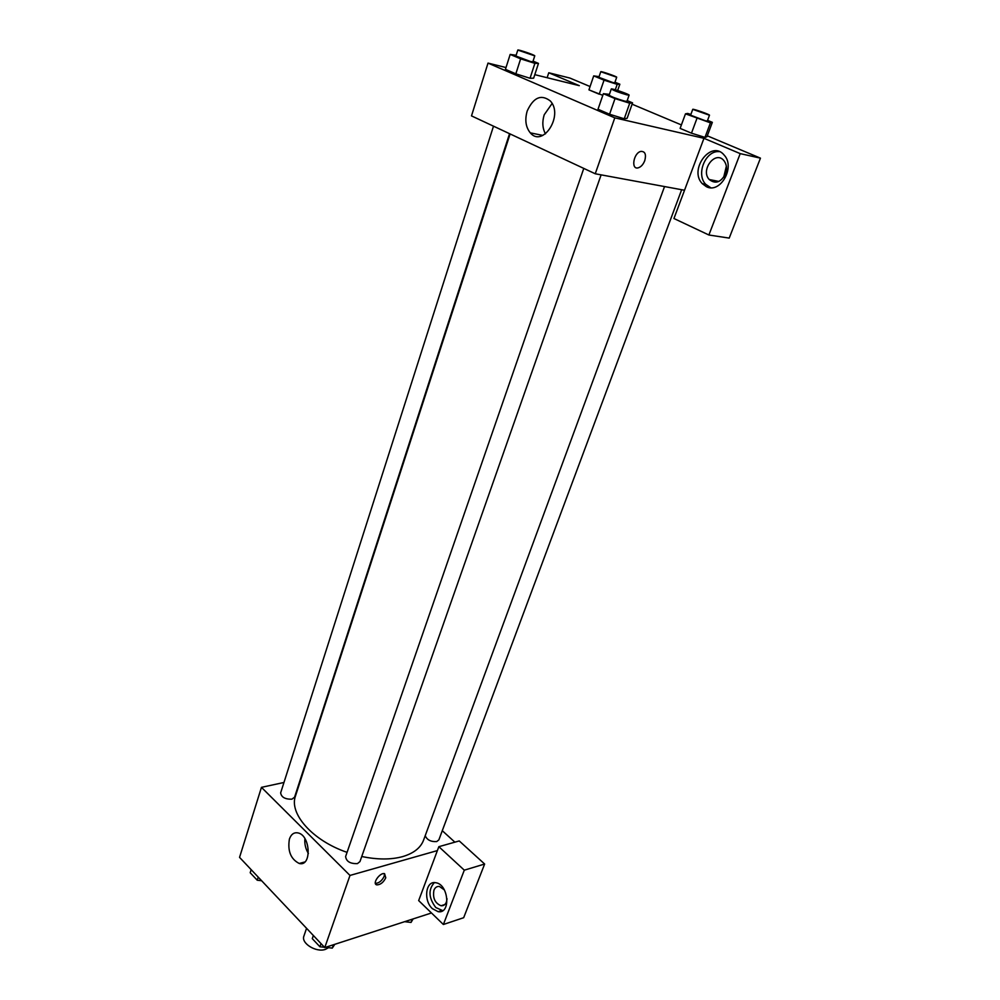 <?xml version="1.0" encoding="UTF-8"?>
<svg xmlns="http://www.w3.org/2000/svg" width="1000" height="1000" viewBox="0 0 1000 1000"><rect width="100%" height="100%" fill="white"/><g stroke="black" fill="none" stroke-linecap="round" stroke-linejoin="round"><path stroke-width="1.5" d="M306.562 928.3L303.913 936.05C300.788 943.225 316.275 952.837 325.45 949.35L328.5 947.7M431.475 912.975L324.762 947.575L239.55 857.362L261.45 787.35L283.962 782.475M289.413 839.025C291.163 834.225 294.025 832.175 297.987 832.913C310.65 835.238 311.913 867.062 299.225 863.475C290.738 859.125 287.462 850.975 289.413 839.025M437.388 850.588L418.675 900.588L443.375 924.5L464.3 870.175L438.85 846.688L437.388 850.588L349.988 875.438L324.762 947.575M349.988 875.438L261.45 787.35M304.875 838.6C304.438 843.975 305.613 848.95 308.4 853.5M385.763 877.8C383.438 882.438 380.462 884.8 376.838 884.875C371.775 883.988 379.875 872.25 384.575 873.662L385.763 877.8M375.363 883.363C378.988 883.2 381.938 880.85 384.2 876.287L384.5 873.65M432.375 908.65C423.175 900.487 425.662 880.5 435.662 882.712C448.638 884.025 451.2 914.15 438.137 911.688L432.375 908.65M434.375 882.625C428.113 889.6 428.587 897.9 435.8 907.55L442.762 910.638M447.05 898.787L446.413 902.05C445.275 904.737 443.5 905.975 441.05 905.75C434.925 903.162 432.562 897.975 433.95 890.188C435.087 887.45 436.912 886.213 439.412 886.475L444.387 889.912M443.375 924.5L463.663 917.712L484.637 864.025L459.237 840.938L438.85 846.688M464.3 870.175L484.637 864.025M442.287 830.7L454.875 842.163M425.213 835.688C427.05 839.963 430.887 841.925 436.725 841.562L438.85 839.887L681.663 189.725M493.5 126.175L280.65 792.862C281.35 797.212 285.087 799.325 291.875 799.188L294.575 797.2L509.55 133.688M583.787 168.412L345.613 856.562C346.312 861.5 350.25 863.85 357.438 863.612L359.963 861.587L601.125 174.85M361.75 856.5C377.337 859.75 390.962 859.788 402.638 856.612C413.638 853.35 420.613 847.887 423.537 840.225L664.55 186.562M510.1 133.938L295.512 795.888C288.8 813.587 312.512 840.625 347.075 852.35M684.525 190.25L673.95 218.512L708.888 235L740.212 153.625L703.962 138.312L684.525 190.25L595.25 173.775L471.5 115.887L488.013 63.1L506.012 67.55M726.35 166.262L723.688 177.312M708.888 235L729.212 238.1L760.45 158.15L707.3 135.812M681.4 124.925L632.1 104.2M590.075 86.538L569.938 78.075L548.763 72.763L579.3 85.662L534.8 74.662M725.475 173.962C720.863 182.438 715.462 184.3 709.262 179.537C700.05 170.087 715.45 149.975 723.913 160.637C726.712 164.325 727.237 168.762 725.475 173.962M719.362 151.65C705.65 150 695.662 174.3 705.738 184.325L710.713 187.712M706.425 186.713L702.288 183.663C688.375 169.525 711.5 139.05 724.287 155.238C735.6 167.3 720.188 194.037 706.425 186.713M740.212 153.625L760.45 158.15M547.137 77.713L548.763 72.763M614.975 82.2L619.85 84.213L617.188 84.35L604.038 80.162L599.212 94.2L588.95 89.862L602.812 95.337M533.062 61.125L538.475 63.4L533.65 78.175L530.062 78.275L515.837 73.825L505.438 69.338L515.837 73.825L520.638 58.837L510.175 54.425L516.15 55.25M627.188 100.612L632.562 102.863L627.125 118.3L624.25 118.787L609.575 114.237L598.013 109.25L609.575 114.237L615.013 98.588L603.375 93.688L609.412 94.362M696.888 118.562L691.475 133.175L680.125 128.387L691.475 133.175L704.975 137.387L706.95 136.75L704.975 137.387L710.425 122.837L685.475 113.837L687.625 113.425L690.863 114.45M703.962 138.312L614.788 117.85L488.013 63.1M527.188 111.037C533.462 97.325 541.188 93.975 550.35 100.988C563.862 115.3 542.825 148.075 530.288 132.85C525.712 127.175 524.675 119.9 527.188 111.037M614.788 117.85L595.25 173.775M552.1 103.5L544.212 114.775C542.038 121.95 542.463 128.312 545.462 133.863M644.75 160.688C643.162 164.638 640.95 167.025 638.112 167.862C630.65 169.862 633.6 152.65 641 151.387C645.138 151.363 646.388 154.462 644.75 160.688C646.375 154.462 645.125 151.363 640.987 151.387C633.6 152.65 630.65 169.862 638.112 167.862C640.938 167.025 643.15 164.625 644.737 160.675M632.562 102.863L629.712 103.212L615.013 98.588M611.275 88.975L609.125 95.213C611.538 96.838 616.75 98.812 624.75 101.125L626.925 101.388L629.113 95.15C629.812 94.45 611.163 87.987 611.275 88.975C613.713 90.562 618.938 92.537 626.95 94.875L629.113 95.15M627.125 118.3L624.237 118.787L629.712 103.212M603.375 93.688L598.013 109.25M538.475 63.4L534.888 63.35L520.638 58.837M517.8 50.062L515.9 56.037L530.425 61.475L532.837 61.825L534.763 55.862C535.413 55.225 517.663 49.162 517.8 50.062L534.763 55.862M533.65 78.175L530.037 78.275L534.888 63.35M510.175 54.425L505.438 69.338M707.575 120.363L712.35 122.338L710.425 122.837M692.75 109.35L690.6 115.175L705.562 120.825L707.312 121.037L709.488 115.225C710.15 114.612 692.625 108.475 692.75 109.35L709.488 115.225M712.35 122.338L706.95 136.75M685.475 113.837L680.125 128.387M604.038 80.162L593.7 75.888L599.087 76.638M600.775 71.712L598.862 77.312L612.788 82.525L614.763 82.812L616.7 77.225C617.3 76.675 600.638 70.912 600.775 71.712L616.7 77.225M619.85 84.213L617.663 90.487M617.188 84.35L615.312 89.763M593.7 75.888L588.95 89.862M334.812 944.312L332.275 948.1L325.4 947.362M324.475 947.262L319.938 946.775L312.275 938.65L313.363 935.5M333.462 944.75L332.275 948.1M321.037 943.625L319.938 946.775M261.637 880.75L257.238 880.212L250.188 872.738L251.175 869.663M258.225 877.125L257.238 880.212M413.125 918.913L411.037 922.425L404.613 921.675M412.238 919.2L411.037 922.425M299.225 863.475L304.775 861.988M376.838 884.875L375.387 883.45M438.137 911.688L441.562 910.575M444.787 904.55L441.05 905.75M718.875 181.438L709.262 179.537M702.288 183.663L705.738 184.325M530.288 132.85L542.8 135.412"/></g></svg>
